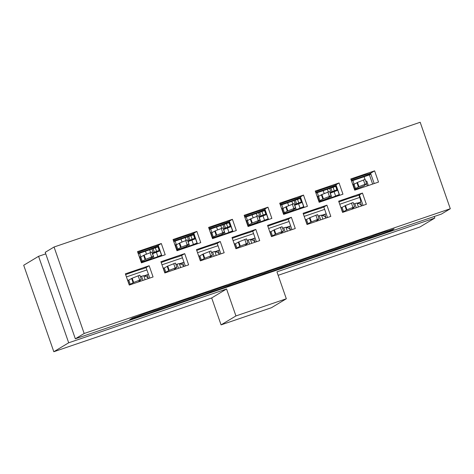 <?xml version="1.0" encoding="UTF-8"?>
<svg xmlns="http://www.w3.org/2000/svg" width="474" height="474" viewBox="0 0 474 474"><rect width="100%" height="100%" fill="white"/><g stroke="black" fill="none" stroke-linecap="round" stroke-linejoin="round"><path stroke-width="0.71" d="M326.207 213.821L324.856 214.284L326.148 217.993M286.018 227.484L290.645 225.908L289.306 226.394L290.598 230.109M255.107 238.043L253.756 238.505L255.048 242.22M219.557 250.159L218.206 250.616L219.498 254.331M184.007 262.27L182.656 262.732L183.948 266.441M148.457 274.381L147.106 274.843L148.398 278.552M139.575 253.223L140.891 256.985L139.575 253.223M148.534 260.048L148.374 259.598M146.472 254.135L145.453 251.22L146.472 254.135M175.125 241.112L176.441 244.874L175.125 241.112M184.078 247.938L183.924 247.487M182.022 242.024L181.003 239.103L182.022 242.024M210.675 228.995L211.991 232.764L210.675 228.995M219.628 235.827L219.474 235.377M217.572 229.908L216.553 226.993L217.572 229.908M246.225 216.885L247.535 220.653L246.225 216.885M255.178 223.716L255.024 223.266M253.122 217.797L252.103 214.882L253.122 217.797M281.775 204.774L283.085 208.542L281.775 204.774M290.728 211.605L290.574 211.155M288.666 205.686L287.653 202.771L288.666 205.686M317.325 192.663L318.635 196.426L317.325 192.663M326.278 199.489L326.124 199.039M324.216 193.576L323.203 190.661L324.216 193.576M352.875 180.553L354.185 184.315L352.875 180.553M358.184 203.506L360.406 202.173L361.698 205.882M45.759 253.868L38.578 256.316L68.689 342.791L226.56 289.004L235.939 315.939L286.326 298.774L276.946 271.839L434.818 218.052L434.285 216.499M367.267 185.909L366.503 183.722L363.937 185.944L354.54 189.671M365.01 179.439L364.073 176.737M38.578 256.316L23.7 265.256L53.817 351.732L211.688 297.945L221.068 324.88L271.454 307.715L286.326 298.774M278.155 275.299L419.946 226.987L434.818 218.052M329.679 188.451L331.018 192.29M330.888 188.042L332.144 191.65M294.129 200.561L295.468 204.401M295.338 200.152L296.594 203.767M258.585 212.678L259.918 216.511M259.788 212.263L261.044 215.877M223.035 224.789L224.368 228.622M224.238 224.374L225.494 227.988M187.485 236.899L188.818 240.733M188.688 236.49L189.95 240.099M151.935 249.01L153.268 252.843M153.138 248.601L154.4 252.209M322.634 215.617L324.856 214.284M287.084 227.727L289.306 226.394M251.534 239.844L253.756 238.505M215.984 251.955L218.206 250.616M180.434 264.065L182.656 262.732M68.689 342.791L53.817 351.732M226.56 289.004L211.688 297.945M235.939 315.939L221.068 324.88M358.919 195.087L359.736 197.427A4.509 0.794 71.2 0 1 360.518 202.102L360.406 202.173M144.884 276.176L147.106 274.843M368.339 185.541L366.846 181.246L365.679 180.914M356.104 189.327L354.599 189.843L356.075 189.345A4.509 0.794 71.2 0 1 356.104 189.327A4.509 0.794 71.2 0 1 356.513 189.57M128.964 284.187L127.435 279.784M139.036 281.746L138.408 281.852L141.347 279.429L139.866 275.181L132.175 278.208L127.956 280.507M145.121 279.672L143.729 275.684L140.369 276.62M141.347 279.429L133.656 282.463L129.195 284.85M139.623 279.974L138.141 275.72M133.656 282.463L132.175 278.208M133.111 282.711L131.63 278.463M129.124 284.009L127.642 279.755M148.326 278.582A4.805 4.728 59 0 0 143.883 276.123M141.051 261.784L145.648 259.349L153.333 256.316L150.637 258.614L141.24 262.341M140.754 260.949L141.181 260.931L140.825 261.144M139.273 256.695L139.7 256.683L141.181 260.931M139.948 257.394L144.167 255.095L151.858 252.061L153.333 256.316M139.634 256.641L141.116 260.896M143.616 255.344L145.097 259.598M144.167 255.095L145.648 259.349M150.134 252.601L151.615 256.855M164.514 272.07L162.985 267.674M174.586 269.635L173.958 269.742L176.897 267.318L175.416 263.07L167.725 266.098L163.506 268.397M180.671 267.561L179.279 263.568L175.919 264.51M176.897 267.318L169.206 270.352L164.745 272.74M175.173 267.857L173.691 263.609M169.206 270.352L167.725 266.098M168.655 270.601L167.18 266.347M164.674 271.898L163.192 267.644M183.876 266.465A4.805 4.728 59 0 0 179.433 264.012M176.601 249.674L181.198 247.238L188.883 244.205L186.187 246.504L176.79 250.231M176.304 248.838L176.731 248.82L176.375 249.034M153.149 258.478L161.616 255.059M152.444 253.756L160.135 250.805M174.823 244.584L175.25 244.566L176.731 248.82M175.499 245.283L179.717 242.984L187.402 239.951L188.883 244.205M150.584 252.464L149.654 249.786M155.348 247.849L156.556 251.315M152.486 257.015L153.007 258.526M175.184 244.531L176.666 248.779M179.166 243.233L180.647 247.487M179.717 242.984L181.198 247.238M185.684 240.49L187.165 244.744M150.513 258.697A4.805 4.728 59 0 0 152.492 258.697M159.857 250.005L159.46 250.242M200.064 259.959L198.535 255.563M210.136 257.518L209.508 257.625L212.447 255.208L210.966 250.953L203.275 253.987L199.056 256.286M216.221 255.45L214.829 251.457L211.463 252.399M212.447 255.208L204.756 258.241L200.295 260.629M210.723 255.747L209.241 251.493M204.756 258.241L203.275 253.987M204.205 258.49L202.724 254.236M200.224 259.788L198.742 255.533M219.426 254.354A4.805 4.728 59 0 0 214.983 251.901M212.151 237.563L216.748 235.128L224.433 232.094L221.737 234.393L212.34 238.12M211.854 236.722L212.281 236.71L211.925 236.923M188.699 246.367L197.166 242.949M187.994 241.645L195.685 238.695M210.373 232.473L210.8 232.456L212.281 236.71M211.048 233.172L215.267 230.874L222.952 227.84L224.433 232.094M186.134 240.348L185.204 237.675M190.898 235.738L192.106 239.204M188.036 244.904L188.557 246.415M210.734 232.42L212.216 236.668M214.716 231.122L216.197 235.377M215.267 230.874L216.748 235.128M221.234 228.379L222.715 232.633M186.063 246.587A4.805 4.728 59 0 0 188.042 246.587M195.407 237.895L195.01 238.132M235.614 247.849L234.085 243.452M245.686 245.408L245.058 245.514L247.991 243.097L246.516 238.843L238.825 241.876L234.606 244.175M251.765 243.334L250.379 239.346L247.013 240.288M247.991 243.097L240.306 246.13L235.845 248.518M246.273 243.636L244.791 239.382M240.306 246.13L238.825 241.876M239.755 246.379L238.274 242.125M235.774 247.671L234.292 243.423M254.971 242.244A4.805 4.728 59 0 0 250.533 239.791M247.695 225.452L252.298 223.011L259.983 219.983L257.287 222.282L247.89 226.009M247.404 224.611L247.831 224.599L247.475 224.812M224.249 234.251L232.71 230.832M223.544 229.535L231.229 226.584M245.923 220.357L246.35 220.345L247.831 224.599M246.599 221.056L250.817 218.763L258.502 215.729L259.983 219.983M221.684 228.237L220.754 225.565M226.448 223.621L227.656 227.093M223.586 232.793L224.107 234.298M246.279 220.303L247.76 224.558M250.266 219.012L251.747 223.266M250.817 218.763L252.298 223.011M256.784 216.268L258.265 220.523M221.613 234.476A4.805 4.728 59 0 0 223.592 234.476M230.957 225.784L230.56 226.021M271.164 235.738L269.629 231.342M281.23 233.297L280.596 233.427L283.541 230.986L282.06 226.732L274.375 229.766L270.156 232.064M287.315 231.223L285.929 227.236L282.563 228.178M283.541 230.986L275.856 234.02L271.395 236.402M281.823 231.525L280.341 227.271M275.856 234.02L274.375 229.766M275.305 234.269L273.824 230.014M271.324 235.56L269.842 231.306M290.521 230.133A4.805 4.728 59 0 0 286.083 227.68M283.245 213.341L287.848 210.9L295.533 207.873L292.837 210.166L283.44 213.893M282.954 212.5L283.381 212.488L283.025 212.702M259.799 222.14L268.26 218.721M259.094 217.424L266.779 214.467M281.473 208.246L281.9 208.234L283.381 212.488M282.143 208.945L286.367 206.646L294.052 203.619L295.533 207.873M257.234 216.126L256.304 213.454M261.998 211.511L263.206 214.983M259.136 220.683L259.657 222.188M281.829 208.193L283.31 212.447M285.816 206.901L287.297 211.149M286.367 206.646L287.848 210.9M292.334 204.158L293.809 208.412M257.157 222.359A4.805 4.728 59 0 0 259.142 222.365M266.501 213.673L266.11 213.91M391.4 230.554L129.68 319.725L132.376 318.101L138.331 316.075A10.215 0.385 -19.2 0 1 148.101 312.407A10.215 0.385 -19.2 0 1 156.876 309.682A10.215 0.385 -19.2 0 1 166.777 306.044A10.215 0.385 -19.2 0 1 174.651 303.627A10.215 0.385 -19.2 0 1 184.552 299.989A10.215 0.385 -19.2 0 1 192.426 297.571A10.215 0.385 -19.2 0 1 202.327 293.933A10.215 0.385 -19.2 0 1 210.201 291.516A10.215 0.385 -19.2 0 1 220.102 287.878A10.215 0.385 -19.2 0 1 227.976 285.461A10.215 0.385 -19.2 0 1 237.877 281.823A10.215 0.385 -19.2 0 1 245.745 279.399A10.215 0.385 -19.2 0 1 255.652 275.761A10.215 0.385 -19.2 0 1 263.52 273.344A10.215 0.385 -19.2 0 1 273.427 269.706A10.215 0.385 -19.2 0 1 281.295 267.289A10.215 0.385 -19.2 0 1 291.202 263.651A10.215 0.385 -19.2 0 1 299.07 261.233A10.215 0.385 -19.2 0 1 308.977 257.595A10.215 0.385 -19.2 0 1 316.845 255.178A10.215 0.385 -19.2 0 1 326.752 251.54A10.215 0.385 -19.2 0 1 334.62 249.123A10.215 0.385 -19.2 0 1 344.527 245.485A10.215 0.385 -19.2 0 1 352.395 243.067A10.215 0.385 -19.2 0 1 362.302 239.429A10.215 0.385 -19.2 0 1 370.17 237.012A10.215 0.385 -19.2 0 1 380.96 233.072A10.215 0.385 -19.2 0 1 388.141 230.962L394.095 228.936L391.4 230.554L391.18 229.926M370.822 173.881L351.353 180.511M336.279 185.648L315.803 192.628M300.729 197.759L280.252 204.738M265.179 209.869L244.703 216.849M229.629 221.98L209.153 228.96M194.079 234.097L173.603 241.07M158.529 246.207L138.053 253.181M75.336 338.797L441.466 214.052L450.3 208.744L84.171 333.489L75.336 338.797L45.22 252.316L54.054 247.013L420.183 122.268L450.3 208.744M372.629 184.078L369.436 174.906L351.524 181.009M336.451 186.146L315.974 193.125M300.901 198.256L280.424 205.236M265.351 210.367L244.874 217.347M229.801 222.478L209.324 229.457M194.257 234.594L173.774 241.568M158.707 246.705L138.224 253.679M338.946 201.989A10.215 0.385 -19.2 0 1 348.751 198.44A10.215 0.385 -19.2 0 1 355.974 196.242A10.215 0.385 -19.2 0 1 359.387 194.909L362.456 193.066L338.661 201.172L342.572 212.399L366.361 204.294L362.456 193.066M363.048 205.426L359.387 194.909M303.396 214.1A10.215 0.385 -19.2 0 1 313.201 210.551A10.215 0.385 -19.2 0 1 320.424 208.353A10.215 0.385 -19.2 0 1 323.837 207.019L326.906 205.177L303.111 213.282L307.022 224.51L330.816 216.405L326.906 205.177M327.498 217.536L323.837 207.019M267.846 226.211A10.215 0.385 -19.2 0 1 277.651 222.662A10.215 0.385 -19.2 0 1 284.874 220.463A10.215 0.385 -19.2 0 1 288.287 219.13L291.356 217.288L267.561 225.393L271.472 236.621L295.266 228.515L291.356 217.288M291.948 229.647L288.287 219.13M232.296 238.327A10.215 0.385 -19.2 0 1 242.101 234.772A10.215 0.385 -19.2 0 1 249.324 232.574A10.215 0.385 -19.2 0 1 252.737 231.241L255.806 229.398L232.011 237.51L235.922 248.737L259.716 240.626L255.806 229.398M256.398 241.758L252.737 231.241M196.746 250.438A10.215 0.385 -19.2 0 1 206.551 246.883A10.215 0.385 -19.2 0 1 213.774 244.685A10.215 0.385 -19.2 0 1 217.187 243.358L220.256 241.515L196.461 249.62L200.372 260.848L224.166 252.743L220.256 241.515M220.848 253.868L217.187 243.358M161.196 262.549A10.215 0.385 -19.2 0 1 171.001 258.994A10.215 0.385 -19.2 0 1 178.224 256.795A10.215 0.385 -19.2 0 1 181.643 255.468L184.706 253.626L160.911 261.731L164.822 272.959L188.616 264.853L184.706 253.626M185.298 265.979L181.643 255.468M125.646 274.659A10.215 0.385 -19.2 0 1 135.451 271.11A10.215 0.385 -19.2 0 1 142.674 268.912A10.215 0.385 -19.2 0 1 146.093 267.579L149.156 265.736L125.361 273.842L129.272 285.07L153.066 276.964L149.156 265.736M149.754 278.096L146.093 267.579M374.187 183.551L370.603 173.253L368.316 174.029A10.215 0.385 -19.2 0 0 361.769 175.925A10.215 0.385 -19.2 0 0 351.092 179.77M84.171 333.489L54.054 247.013M354.718 190.181L378.513 182.075L374.602 170.847L350.807 178.953L354.718 190.181M319.168 202.297L342.963 194.186L339.052 182.958L315.257 191.069L319.168 202.297M283.618 214.408L307.413 206.303L303.502 195.075L279.707 203.18L283.618 214.408M248.068 226.519L271.863 218.413L267.952 207.185L244.157 215.291L248.068 226.519M212.518 238.629L236.313 230.524L232.402 219.296L208.607 227.402L212.518 238.629M176.968 250.74L200.763 242.635L196.852 231.407L173.057 239.512L176.968 250.74M141.418 262.851L165.213 254.745L161.302 243.518L137.513 251.623L141.418 262.851M370.875 174.041L369.436 174.906M137.798 252.441A10.215 0.385 -19.2 0 1 147.598 248.891A10.215 0.385 -19.2 0 1 154.826 246.693A10.215 0.385 -19.2 0 1 158.239 245.36L161.302 243.518M161.901 255.877L158.239 245.36M173.342 240.33A10.215 0.385 -19.2 0 1 183.148 236.781A10.215 0.385 -19.2 0 1 190.37 234.583A10.215 0.385 -19.2 0 1 193.789 233.249L196.852 231.407M197.451 243.766L193.789 233.249M208.892 228.219A10.215 0.385 -19.2 0 1 218.698 224.67A10.215 0.385 -19.2 0 1 225.92 222.472A10.215 0.385 -19.2 0 1 229.339 221.139L232.402 219.296M233.001 231.656L229.339 221.139M244.442 216.108A10.215 0.385 -19.2 0 1 254.248 212.553A10.215 0.385 -19.2 0 1 261.47 210.355A10.215 0.385 -19.2 0 1 264.883 209.028L267.952 207.185M268.545 219.539L264.883 209.028M279.992 203.998A10.215 0.385 -19.2 0 1 289.798 200.443A10.215 0.385 -19.2 0 1 297.02 198.245A10.215 0.385 -19.2 0 1 300.433 196.917L303.502 195.075M304.095 207.428L300.433 196.917M315.542 191.887A10.215 0.385 -19.2 0 1 325.348 188.332A10.215 0.385 -19.2 0 1 332.57 186.134A10.215 0.385 -19.2 0 1 335.983 184.801L339.052 182.958M339.645 195.318L335.983 184.801M370.603 173.253L374.602 170.847M306.714 223.627L305.179 219.231M316.78 221.186L316.158 221.293L319.091 218.875L317.61 214.621L309.925 217.655L305.706 219.948M322.865 219.112L321.479 215.125L318.113 216.061M319.091 218.875L311.406 221.903L306.945 224.291M317.373 219.415L315.891 215.16M311.406 221.903L309.925 217.655M310.855 222.158L309.374 217.904M306.874 223.45L305.392 219.195M326.071 218.022A4.805 4.728 59 0 0 321.633 215.563M318.795 201.231L323.398 198.79L331.083 195.756L328.387 198.055L318.99 201.782M318.504 200.389L318.925 200.378L318.575 200.591M295.349 210.029L303.81 206.611M294.644 205.313L302.329 202.357M317.023 196.135L317.444 196.123L318.925 200.378M317.693 196.834L321.917 194.536L329.602 191.508L331.083 195.756M292.784 204.016L291.854 201.343M297.548 199.4L298.756 202.866M294.686 208.572L295.207 210.077M317.379 196.082L318.86 200.336M321.366 194.784L322.847 199.039M321.917 194.536L323.398 198.79M327.878 192.047L329.359 196.295M292.707 210.249A4.805 4.728 59 0 0 294.692 210.255M302.051 201.563L301.654 201.8M342.264 211.517L340.729 207.114M352.33 209.075L351.708 209.182L354.641 206.759L353.16 202.511L345.475 205.538L341.256 207.837M358.415 207.002L357.029 203.014L353.663 203.95M354.641 206.759L346.956 209.792L342.495 212.18M352.923 207.304L351.441 203.05M346.956 209.792L345.475 205.538M346.405 210.041L344.924 205.793M342.418 211.339L340.936 207.085M361.621 205.912A4.805 4.728 59 0 0 357.183 203.453M354.345 189.114L358.948 186.679L366.491 183.728M354.054 188.279L354.475 188.261L354.125 188.474M330.899 197.919L339.36 194.5M330.194 193.196L337.879 190.246M352.573 184.025L352.994 184.013L354.475 188.261M353.243 184.724L357.467 182.425L365.152 179.391L366.633 183.645M328.334 191.905L327.404 189.227M333.098 187.289L334.306 190.755M330.23 196.461L330.757 197.966M352.929 183.971L354.41 188.225M356.916 182.674L358.397 186.928M357.467 182.425L358.948 186.679M363.428 179.93L364.909 184.185M328.257 198.138A4.805 4.728 59 0 0 330.242 198.144M337.601 189.446L337.204 189.689M360.518 202.102L357.112 203.263M326.195 213.798L321.562 215.374M255.101 238.019L250.468 239.595M219.551 250.13L214.918 251.706M184.001 262.24L179.368 263.822M148.451 274.351L143.818 275.933M141.305 262.519L161.782 255.539L141.299 262.513M176.855 250.402L197.332 243.429L176.849 250.402M212.399 238.292L232.882 231.318L212.399 238.292M247.949 226.181L268.432 219.201L247.949 226.175M283.499 214.07L303.982 207.091L283.499 214.064M319.049 201.96L339.526 194.98L319.049 201.954M359.736 197.427L339.734 204.247M324.66 209.378L304.184 216.357M289.11 221.494L268.634 228.468M253.56 233.605L233.084 240.579M218.01 245.716L197.534 252.689M182.46 257.826L161.984 264.806M146.91 269.937L126.434 276.917M142.988 280.395L141.542 276.253M139.984 281.42L139.747 280.732M130.285 284.412L128.804 280.158M140.796 257.044L142.277 261.298M178.538 268.284L177.092 264.142M175.534 269.309L175.297 268.622M165.835 272.301L164.354 268.047M157.368 257.038L161.741 255.427A8.319 0.314 160.8 0 0 157.238 257.086M152.563 253.685L154.044 257.939M156.343 252.18L157.824 256.434M159.999 250.853L161.48 255.107M176.34 244.934L177.821 249.188M154.631 252.144L159.886 250.094L153.789 252.535A4.509 4.432 59 0 0 152.492 253.726M159.382 250.272L158.203 246.877M214.088 256.173L212.642 252.032M211.084 257.198L210.847 256.511M201.385 260.19L199.904 255.936M192.918 244.928L197.291 243.316A8.319 0.314 160.8 0 0 192.788 244.975M188.113 241.574L189.594 245.828M191.893 240.069L193.374 244.323M195.549 238.742L197.024 242.996M211.89 232.823L213.371 237.071M190.181 240.034L195.436 237.984L189.339 240.419A4.509 4.432 59 0 0 188.042 241.616M194.933 238.161L193.753 234.766M249.638 244.063L248.192 239.915M246.634 245.088L246.397 244.4M236.935 248.074L235.454 243.826M228.468 232.817L232.841 231.205A8.319 0.314 160.8 0 0 228.332 232.858M223.663 229.463L225.144 233.718M227.443 227.958L228.924 232.213M231.093 226.631L232.574 230.885M247.44 220.706L248.921 224.96M225.731 227.917L230.986 225.873L224.889 228.308A4.509 4.432 59 0 0 223.592 229.505M230.483 226.051L229.298 222.65M285.188 231.952L283.742 227.804M282.184 232.971L281.941 232.29M272.479 235.963L270.998 231.715M268.391 219.089A8.319 0.314 160.8 0 0 263.882 220.748M259.213 217.353L260.694 221.607M262.993 215.848L264.474 220.096M266.643 214.521L268.124 218.775M282.99 208.596L284.471 212.85M261.281 215.806L266.536 213.762M266.536 213.756L260.439 216.197A4.509 4.432 59 0 0 259.142 217.394M266.033 213.934L264.848 210.539M320.732 219.841L319.292 215.694M317.734 220.86L317.491 220.179M308.029 223.852L306.548 219.598M299.568 208.59L303.941 206.984A8.319 0.314 160.8 0 0 299.432 208.637M294.763 205.242L296.244 209.49M298.543 203.731L300.024 207.985M302.193 202.41L303.674 206.658M318.54 196.485L320.021 200.739M296.831 203.696L302.086 201.651L295.989 204.087A4.509 4.432 59 0 0 294.692 205.283M301.583 201.823L300.398 198.428M356.282 207.725L354.842 203.583M353.284 208.75L353.041 208.062M343.579 211.742L342.098 207.488M335.118 196.479L339.491 194.867A8.319 0.314 160.8 0 0 334.982 196.526M330.313 193.125L331.788 197.38M334.093 191.62L335.574 195.875M337.743 190.293L339.224 194.547M354.09 184.374L355.571 188.628M332.381 191.585L337.636 189.541L331.539 191.976A4.509 4.432 59 0 0 330.242 193.167M337.132 189.713L335.947 186.318M153.789 252.535L152.326 253.412M159.14 250.361L157.955 246.96M189.339 240.419L187.876 241.302M194.69 238.25L193.505 234.849M224.889 228.308L223.426 229.191M230.24 226.134L229.055 222.739M260.439 216.197L258.976 217.08M264.018 220.706L268.391 219.095M265.79 214.023L264.605 210.622M295.989 204.087L294.526 204.969M301.34 201.912L300.155 198.511M331.539 191.976L330.07 192.853M336.884 189.801L335.705 186.401"/></g></svg>
